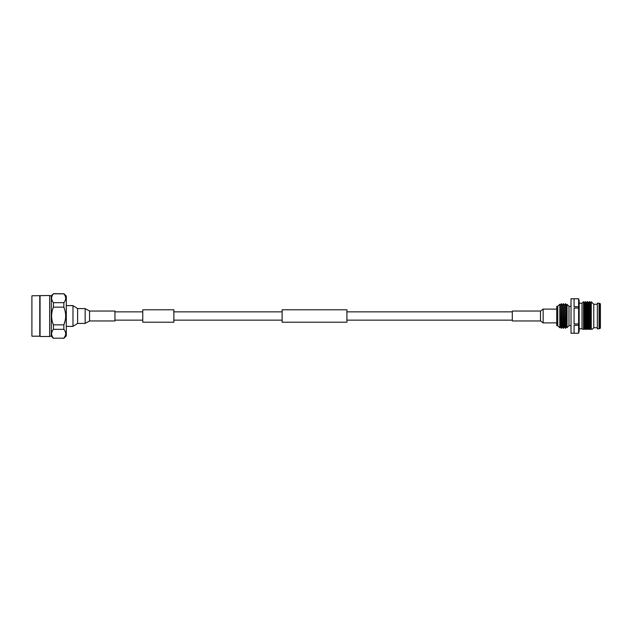 <?xml version="1.0" encoding="UTF-8"?>
<svg xmlns="http://www.w3.org/2000/svg" width="632" height="632" viewBox="0 0 632 632"><rect width="100%" height="100%" fill="white"/><g stroke="black" fill="none" stroke-linecap="round" stroke-linejoin="round"><path stroke-width="0.95" d="M173.863 322.217L173.863 309.783L142.761 309.783L142.761 322.217L173.863 322.217M346.913 316L346.913 322.217L282.117 322.217L282.117 309.783L346.913 309.783L346.913 316M540.494 311.047L543.157 309.111L543.157 322.889L540.494 320.953L540.494 311.047L512.307 311.047L512.307 320.953L540.494 320.953M72.972 305.627L77.618 308.582L77.618 323.418L72.972 326.373L72.972 305.627L66.352 305.627M85.154 308.582L89.562 311.047L89.562 320.953L85.154 323.418L85.154 308.582L77.618 308.582M89.562 320.953L114.953 320.953L114.953 311.047L89.562 311.047M66.297 331.887L66.297 300.113M31.908 295.8L31.908 336.2L31.908 295.8L49.659 295.492L49.659 336.508L40.069 336.508L40.069 295.492M31.908 336.2L39.761 336.2L39.761 295.8M49.659 336.508L49.659 295.492M49.968 336.2L51.295 336.2L51.295 295.8L53.436 293.809C51.018 296.764 51.018 299.718 53.436 302.665L63.848 302.665C66.265 299.718 66.265 296.764 63.848 293.801L53.436 293.659M53.436 302.665L53.436 307.136C51.018 313.053 51.018 318.963 53.436 324.864L53.436 329.335C51.018 332.29 51.018 335.244 53.436 338.199L63.848 338.199C66.265 335.244 66.265 332.29 63.848 329.335L63.848 324.864C66.265 318.963 66.265 313.053 63.848 307.136L63.848 302.665M63.848 338.349L66.297 335.9L66.297 296.1L63.848 293.651M52.116 295.934L51.713 297.174M51.603 298.241L51.737 299.418M63.864 293.825L53.436 293.801M53.436 307.136L63.848 307.136M53.436 324.864L63.848 324.864L65.191 320.519M53.436 329.335L63.848 329.335M53.436 338.199L63.848 338.199L65.191 336.019M65.191 311.481L65.546 313.638M65.191 295.981L65.546 297.056M591.26 329.264L592.239 329.264L590.699 329.264L591.26 329.264L591.26 301.756L590.486 303.107L590.486 328.893L589.68 329.264L590.272 329.264M590.486 303.107L589.68 301.717L589.68 329.264L588.661 329.264L589.245 329.264L589.245 301.717L588.439 303.107L588.439 328.893L587.642 329.264L588.226 329.264M588.439 303.107L587.642 301.717L587.642 329.264L586.615 329.264L587.207 329.264L587.207 301.717L586.401 303.107L586.401 328.893L585.595 329.264L586.188 329.264M586.401 303.107L585.595 301.717L585.595 329.264L584.576 329.264L585.169 329.264L585.169 301.717L584.363 303.107L584.363 328.893L582.546 329.264L584.15 329.264M565.664 303.755L566.525 305.256L566.525 326.744L565.664 328.245L565.664 303.755L565.356 328.245L564.487 326.744L563.618 328.245L563.618 303.755L563.317 328.245L562.448 326.744L561.579 328.245L561.579 303.755L561.271 328.245L560.402 326.744L559.818 327.763L559.818 304.237L560.402 305.256L560.402 326.744M566.525 305.256L567.038 304.371L567.038 327.629L566.525 326.744M563.618 303.755L564.487 305.256L564.487 326.744M564.487 305.256L565.356 303.755M561.579 303.755L562.448 305.256L562.448 326.744M562.448 305.256L563.317 303.755M560.402 305.256L561.271 303.755M579.117 302.744L578.604 306.718L578.604 298.77L574.077 298.77L574.077 306.718L578.604 306.718L578.604 308.053L574.077 308.053L574.077 323.947L578.604 323.947L578.604 308.053M579.117 329.256L578.604 333.23L574.077 333.23L574.077 325.283L578.604 325.283L579.117 316.016M578.604 298.77L579.173 300.895L579.173 331.105L578.604 333.246L578.604 325.283M584.363 303.107L583.557 301.717L583.557 329.264M597.343 327.732L593.764 327.732L593.764 304.269L591.26 301.756M597.343 304.269L593.764 304.269M597.343 328.758L597.343 303.242L599.049 303.242A1.225 1.225 0 0 1 599.665 303.407L600.4 303.834L600.4 328.166L599.665 328.593A1.225 1.225 0 0 1 599.049 328.758L597.343 328.758M557.748 306.307L557.748 325.693L556.729 325.693L556.729 306.307L557.748 306.307L559.818 304.237M571.012 325.693L568.974 325.693L568.974 306.307L567.038 304.371M571.012 306.307L568.974 306.307M578.604 333.246L571.012 333.246L571.012 298.754L578.604 298.754M579.173 303.242L582.033 303.242L582.033 328.758L579.173 328.758M593.764 327.732L592.239 329.264M589.68 301.717L589.245 301.717M587.642 301.717L587.207 301.717M582.033 303.242L583.557 301.717M582.033 328.758L582.546 329.264M585.595 301.717L585.169 301.717M557.748 325.693L559.818 327.763M568.974 325.693L567.038 327.629M599.049 328.758L599.049 303.242M599.665 328.593L599.665 303.407M142.761 320.148L114.953 320.148M512.307 320.148L346.913 320.148M282.117 320.148L173.863 320.148M282.117 311.853L173.863 311.853M512.307 311.853L346.913 311.853M142.761 311.853L114.953 311.853M556.729 322.889L543.157 322.889M556.729 309.111L543.157 309.111M72.972 326.373L66.352 326.373M85.154 323.418L77.618 323.418M51.295 336.2L53.436 338.349M49.968 295.8L51.295 295.8"/></g></svg>
